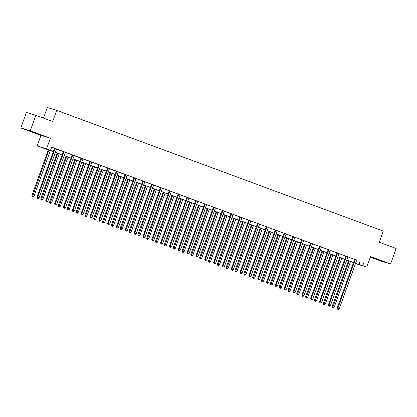<?xml version="1.0" encoding="UTF-8"?>
<svg xmlns="http://www.w3.org/2000/svg" width="417" height="417" viewBox="0 0 417 417"><rect width="100%" height="100%" fill="white"/><g stroke="black" fill="none" stroke-linecap="round" stroke-linejoin="round"><path stroke-width="0.63" d="M32.708 132.142L38.312 134.055L32.708 132.142M375.477 258.842L381.081 260.755L375.477 258.842M53.298 151.647L37.165 145.95L46.595 148.775L53.334 151.538M40.944 135.405L50.374 138.23L30.279 130.802L35.836 115.29L26.407 112.46L20.85 127.977L40.944 135.405L37.165 145.95M43.483 118.115L47.272 107.529L56.702 110.354L383.28 231.07L379.282 242.241L396.15 248.475L390.593 263.987L370.504 256.559L366.725 267.109L355.456 263.601M370.296 257.143L381.164 261.162L390.593 263.987M30.279 130.802L20.85 127.977M356.723 260.166L51.666 147.138L50.556 150.24M51.583 147.378L54.403 148.28M56.514 149.197L63.233 151.543M65.344 152.46L72.063 154.806M74.174 155.723L80.893 158.21M83.004 158.992L89.718 161.332M91.834 162.255L98.548 164.595M100.664 165.518L107.377 167.863M109.494 168.781L116.207 171.262M118.324 172.044L125.037 174.525M127.154 175.307L133.867 177.652M135.978 178.57L142.697 180.915M144.808 181.833L151.527 184.319M153.638 185.101L160.357 187.582M162.468 188.364L169.187 190.705M171.298 191.627L178.017 193.973M180.128 194.89L186.847 197.236M188.958 198.153L195.677 200.634M197.788 201.416L204.502 203.762M206.618 204.679L213.332 207.025M215.448 207.947L222.162 210.288M224.278 211.21L230.992 213.692M233.108 214.474L239.822 216.955M241.938 217.737L248.652 220.082M250.768 221L257.482 223.345M259.593 224.263L266.312 226.608M268.423 227.526L275.142 230.012M277.253 230.789L283.972 233.134M286.083 234.057L292.802 236.397M294.913 237.32L301.632 239.66M303.743 240.583L310.462 243.064M312.573 243.846L319.292 246.327M321.403 247.109L328.116 249.455M330.233 250.372L336.946 252.718M339.063 253.635L345.776 256.121M347.893 256.903L354.606 259.384M356.78 260.093L354.606 259.291M347.95 256.83L345.776 256.028M339.12 253.567L336.946 252.765M330.29 250.304L328.116 249.496M321.46 247.036L319.292 246.233M312.63 243.773L310.462 242.97M303.8 240.51L301.632 239.707M294.975 237.247L292.802 236.444M286.145 233.984L283.972 233.181M277.315 230.721L275.142 229.918M268.485 227.458L266.312 226.655M259.655 224.19L257.482 223.387M250.825 220.927L248.652 220.124M241.996 217.664L239.822 216.861M233.166 214.401L230.992 213.598M224.336 211.138L222.162 210.335M215.506 207.875L213.332 207.072M206.676 204.611L204.507 203.809M197.846 201.348L195.677 200.541M189.016 198.08L186.847 197.277M180.186 194.817L178.017 194.014M171.361 191.554L169.187 190.751M162.531 188.291L160.357 187.488M153.701 185.028L151.527 184.225M144.871 181.765L142.697 180.962M136.041 178.502L133.867 177.699M127.211 175.234L125.037 174.431M118.381 171.971L116.207 171.168M109.551 168.708L107.377 167.905M100.721 165.445L98.548 164.642M91.891 162.182L89.718 161.379M83.061 158.919L80.893 158.116M74.231 155.656L72.063 154.853M65.401 152.393L63.233 151.585M56.571 149.124L54.403 148.322M50.374 138.23L46.595 148.775M363.874 262.543L362.764 265.645L366.725 267.109M35.836 115.29L52.704 121.524L56.702 110.354M355.503 263.471L357.155 263.966L355.539 263.367M353.501 262.611L346.709 260.104M344.671 259.348L337.879 256.841M335.841 256.085L329.049 253.578M327.011 252.822L320.22 250.309M318.181 249.559L311.39 247.046M309.357 246.296L302.565 243.783M300.527 243.033L293.735 240.52M291.697 239.765L284.905 237.257M282.867 236.502L276.075 233.994M274.037 233.239L267.245 230.731M265.207 229.975L258.415 227.463M256.377 226.712L249.585 224.2M247.547 223.449L240.755 220.937M238.717 220.186L231.925 217.674M229.887 216.923L223.095 214.411M221.057 213.655L214.265 211.148M212.227 210.392L205.435 207.885M203.397 207.129L196.605 204.622M194.567 203.866L187.78 201.354M185.742 200.603L178.95 198.091M176.912 197.34L170.12 194.828M168.082 194.077L161.29 191.565M159.252 190.809L152.46 188.302M150.422 187.546L143.63 185.039M141.592 184.283L134.8 181.776M132.762 181.02L125.97 178.507M123.932 177.757L117.141 175.244M115.102 174.494L108.311 171.981M106.272 171.231L99.481 168.718M97.442 167.968L90.651 165.455M88.612 164.699L81.821 162.192M79.783 161.436L72.991 158.929M70.953 158.173L64.166 155.666M62.128 154.91L55.336 152.398M355.581 263.257L362.764 265.645M55.372 152.288L62.164 154.801M64.202 155.551L70.994 158.064M73.032 158.82L79.824 161.327M81.862 162.083L88.654 164.59M90.692 165.346L97.484 167.853M99.522 168.609L106.314 171.121M108.352 171.872L115.144 174.384M117.182 175.135L123.974 177.647M126.012 178.398L132.804 180.91M134.842 181.661L141.629 184.173M143.667 184.929L150.459 187.436M152.497 188.192L159.289 190.699M161.327 191.455L168.119 193.962M170.157 194.718L176.949 197.231M178.987 197.981L185.779 200.494M187.817 201.244L194.609 203.757M196.647 204.507L203.439 207.02M205.477 207.775L212.269 210.283M214.307 211.038L221.099 213.546M223.137 214.302L229.929 216.809M231.967 217.565L238.759 220.077M240.797 220.828L247.589 223.34M249.627 224.091L256.419 226.603M258.457 227.354L265.243 229.866M267.281 230.617L274.073 233.129M276.111 233.885L282.903 236.392M284.941 237.148L291.733 239.655M293.771 240.411L300.563 242.918M302.601 243.674L309.393 246.186M311.431 246.937L318.223 249.449M320.261 250.2L327.053 252.712M329.091 253.463L335.883 255.975M337.921 256.731L344.713 259.238M346.751 259.994L353.543 262.502M360.053 261.396L358.938 264.498M355.206 259.833L354.565 259.64L337.191 308.168L337.827 308.356L355.206 259.833A0.657 0.605 106.7 0 0 355.248 259.582L355.242 259.478M337.775 309.263L338.338 309.471L337.775 309.263L337.827 308.356L339.245 308.882L356.618 260.354A0.657 0.605 106.7 0 1 356.743 260.135L356.806 260.057M354.565 259.64A0.657 0.605 106.7 0 0 354.606 259.395L354.606 259.244M337.191 308.168L337.52 309.19M338.338 309.471L339.245 308.882M348.518 260.771L332.094 306.641L334.147 307.355L350.556 261.522M349.138 261L332.677 307.736L332.422 307.663L333.24 307.944L332.677 307.736M334.147 307.355L333.24 307.944M332.422 307.663L332.094 306.641M346.376 256.57L345.735 256.377L328.361 304.905L328.997 305.093L346.376 256.57A0.657 0.605 106.7 0 0 346.418 256.319L346.418 256.215M328.945 306L329.508 306.208L328.945 306L328.997 305.093L330.415 305.619L347.788 257.091A0.657 0.605 106.7 0 1 347.914 256.872L347.981 256.794M345.735 256.377A0.657 0.605 106.7 0 0 345.776 256.132L345.776 255.981M328.361 304.905L328.69 305.922M329.508 306.208L330.415 305.619M337.546 253.301L336.91 253.114L319.531 301.637L320.167 301.83L337.546 253.301A0.657 0.605 106.7 0 0 337.588 253.056L337.588 252.952M320.115 302.737L320.678 302.945L320.115 302.737L320.167 301.83L321.585 302.351L338.958 253.828A0.657 0.605 106.7 0 1 339.084 253.609L339.151 253.531M336.91 253.114A0.657 0.605 106.7 0 0 336.952 252.864L337.588 253.056M319.531 301.637L319.86 302.659M320.678 302.945L321.585 302.351M339.688 257.508L323.264 303.378L325.317 304.092L341.726 258.259M340.308 257.737L323.847 304.473L323.592 304.394L324.41 304.681L323.847 304.473M325.317 304.092L324.41 304.681M323.592 304.394L323.264 303.378M330.858 254.245L314.434 300.11L316.487 300.824L332.896 254.995M331.484 254.474L315.017 301.21L314.762 301.131L315.58 301.418L315.017 301.21M316.487 300.824L315.58 301.418M314.762 301.131L314.434 300.11M328.716 250.038L328.08 249.851L310.701 298.374L311.337 298.567L328.716 250.038A0.657 0.605 106.7 0 0 328.758 249.793L328.758 249.689M311.285 299.474L311.848 299.682L311.285 299.474L311.337 298.567L312.755 299.088L330.128 250.565A0.657 0.605 106.7 0 1 330.254 250.346L330.321 250.268M328.08 249.851A0.657 0.605 106.7 0 0 328.122 249.601L328.758 249.793M310.701 298.374L311.03 299.396M311.848 299.682L312.755 299.088M319.886 246.775L319.25 246.588L301.872 295.111L302.513 295.304L319.886 246.775A0.657 0.605 106.7 0 0 319.928 246.53L319.928 246.426M302.455 296.211L303.018 296.419L302.455 296.211L302.513 295.304L303.925 295.825L321.298 247.297A0.657 0.605 106.7 0 1 321.424 247.083L321.491 247.005M319.25 246.588A0.657 0.605 106.7 0 0 319.292 246.338L319.286 246.192M301.872 295.111L302.2 296.133M303.018 296.419L303.925 295.825M311.056 243.512L310.42 243.32L293.042 291.848L293.683 292.041L311.056 243.512A0.657 0.605 106.7 0 0 311.098 243.267L311.098 243.163M293.625 292.948L294.193 293.156L293.625 292.948L293.683 292.041L295.095 292.562L312.469 244.034A0.657 0.605 106.7 0 1 312.594 243.82L312.661 243.742M310.42 243.32A0.657 0.605 106.7 0 0 310.462 243.075L310.462 242.929M293.042 291.848L293.37 292.87M294.193 293.156L295.095 292.562M322.028 250.982L305.604 296.847L307.657 297.561L324.066 251.732M322.654 251.211L306.187 297.947L305.932 297.868L306.756 298.155L306.187 297.947M307.657 297.561L306.756 298.155M305.932 297.868L305.604 296.847M313.198 247.714L296.774 293.584L298.827 294.298L315.236 248.469M313.824 247.948L297.357 294.683L297.102 294.605L297.926 294.892L297.357 294.683M298.827 294.298L297.926 294.892M297.102 294.605L296.774 293.584M304.368 244.451L287.944 290.321L289.997 291.035L306.406 245.206M304.994 244.68L288.528 291.42L288.272 291.342L289.096 291.629L288.528 291.42M289.997 291.035L289.096 291.629M288.272 291.342L287.944 290.321M295.538 241.188L279.119 287.058L281.167 287.772L297.576 241.943M296.164 241.417L279.698 288.152L279.442 288.079L280.266 288.366L279.698 288.152M281.167 287.772L280.266 288.366M279.442 288.079L279.119 287.058M286.708 237.925L270.289 283.795L272.337 284.509L288.746 238.68M287.334 238.154L270.868 284.889L270.612 284.816L271.436 285.098L270.868 284.889M272.337 284.509L271.436 285.098M270.612 284.816L270.289 283.795M277.878 234.662L261.459 280.532L263.508 281.246L279.916 235.412M278.504 234.891L262.038 281.626L261.782 281.548L262.606 281.835L262.038 281.626M263.508 281.246L262.606 281.835M261.782 281.548L261.459 280.532M269.054 231.399L252.629 277.263L254.678 277.977L271.092 232.149M269.674 231.628L253.208 278.363L252.952 278.285L253.776 278.572L253.208 278.363M254.678 277.977L253.776 278.572M252.952 278.285L252.629 277.263M260.224 228.135L243.799 274L245.853 274.714L262.262 228.886M260.844 228.365L244.378 275.1L244.127 275.022L244.946 275.309L244.378 275.1M245.853 274.714L244.946 275.309M244.127 275.022L243.799 274M251.394 224.867L234.969 270.737L237.023 271.451L253.432 225.623M252.014 225.102L235.553 271.837L235.297 271.759L236.116 272.046L235.553 271.837M237.023 271.451L236.116 272.046M235.297 271.759L234.969 270.737M242.564 221.604L226.139 267.474L228.193 268.188L244.602 222.36M243.184 221.839L226.723 268.574L226.467 268.496L227.286 268.783L226.723 268.574M228.193 268.188L227.286 268.783M226.467 268.496L226.139 267.474M233.734 218.341L217.309 264.211L219.363 264.925L235.772 219.097M234.354 218.571L217.893 265.306L217.638 265.233L218.456 265.52L217.893 265.306M219.363 264.925L218.456 265.52M217.638 265.233L217.309 264.211M224.904 215.078L208.479 260.948L210.533 261.662L226.942 215.834M225.524 215.308L209.063 262.043L208.808 261.97L209.626 262.251L209.063 262.043M210.533 261.662L209.626 262.251M208.808 261.97L208.479 260.948M216.074 211.815L199.649 257.685L201.703 258.399L218.112 212.566M216.699 212.044L200.233 258.78L199.978 258.707L200.796 258.988L200.233 258.78M201.703 258.399L200.796 258.988M199.978 258.707L199.649 257.685M207.244 208.552L190.819 254.422L192.873 255.136L209.282 209.303M207.869 208.781L191.403 255.517L191.148 255.439L191.966 255.725L191.403 255.517M192.873 255.136L191.966 255.725M191.148 255.439L190.819 254.422M198.414 205.289L181.989 251.154L184.043 251.868L200.452 206.04M199.039 205.518L182.573 252.254L182.318 252.176L183.141 252.462L182.573 252.254M184.043 251.868L183.141 252.462M182.318 252.176L181.989 251.154M189.584 202.026L173.159 247.891L175.213 248.605L191.622 202.777M190.209 202.255L173.743 248.991L173.488 248.913L174.311 249.199L173.743 248.991M175.213 248.605L174.311 249.199M173.488 248.913L173.159 247.891M180.754 198.758L164.334 244.628L166.383 245.342L182.792 199.514M181.379 198.992L164.913 245.728L164.658 245.649L165.481 245.936L164.913 245.728M166.383 245.342L165.481 245.936M164.658 245.649L164.334 244.628M171.924 195.495L155.505 241.365L157.553 242.079L173.962 196.251M172.549 195.724L156.083 242.465L155.828 242.386L156.651 242.673L156.083 242.465M157.553 242.079L156.651 242.673M155.828 242.386L155.505 241.365M163.094 192.232L146.675 238.102L148.723 238.816L165.132 192.988M163.719 192.461L147.253 239.196L146.998 239.123L147.821 239.41L147.253 239.196M148.723 238.816L147.821 239.41M146.998 239.123L146.675 238.102M302.226 240.249L301.59 240.056L284.212 288.585L284.853 288.778L302.226 240.249A0.657 0.605 106.7 0 0 302.268 240.004L302.268 239.9M284.795 289.679L285.364 289.893L284.795 289.679L284.853 288.778L286.265 289.299L303.639 240.771A0.657 0.605 106.7 0 1 303.764 240.557L303.831 240.479M301.59 240.056A0.657 0.605 106.7 0 0 301.632 239.811L302.268 240.004M284.212 288.585L284.54 289.606M285.364 289.893L286.265 289.299M293.396 236.986L292.76 236.793L275.387 285.322L276.023 285.509L293.396 236.986A0.657 0.605 106.7 0 0 293.438 236.736L293.438 236.637M275.965 286.416L276.534 286.625L275.965 286.416L276.023 285.509L277.435 286.036L294.814 237.508A0.657 0.605 106.7 0 1 294.934 237.294L295.001 237.21M292.76 236.793A0.657 0.605 106.7 0 0 292.802 236.548L293.438 236.736M275.387 285.322L275.71 286.343M276.534 286.625L277.435 286.036M284.566 233.723L283.93 233.53L266.557 282.059L267.193 282.246L284.566 233.723A0.657 0.605 106.7 0 0 284.608 233.473L284.608 233.369M267.135 283.153L267.704 283.362L267.135 283.153L267.193 282.246L268.605 282.773L285.984 234.245A0.657 0.605 106.7 0 1 286.104 234.026L286.171 233.947M283.93 233.53A0.657 0.605 106.7 0 0 283.972 233.285L284.608 233.473M266.557 282.059L266.88 283.075M267.704 283.362L268.605 282.773M275.736 230.455L275.1 230.267L257.727 278.796L258.363 278.983L275.736 230.455A0.657 0.605 106.7 0 0 275.778 230.21L275.778 230.106M258.305 279.89L258.874 280.099L258.305 279.89L258.363 278.983L259.775 279.505L277.154 230.982A0.657 0.605 106.7 0 1 277.274 230.763L277.341 230.684M275.1 230.267A0.657 0.605 106.7 0 0 275.142 230.022L275.142 229.871M257.727 278.796L258.05 279.812M258.874 280.099L259.775 279.505M266.906 227.192L266.27 227.004L248.897 275.528L249.533 275.72L266.906 227.192A0.657 0.605 106.7 0 0 266.948 226.947L266.948 226.843M249.475 276.627L250.044 276.836L249.475 276.627L249.533 275.72L250.945 276.242L268.324 227.718A0.657 0.605 106.7 0 1 268.449 227.5L268.512 227.421M266.27 227.004A0.657 0.605 106.7 0 0 266.312 226.754L266.948 226.947M248.897 275.528L249.22 276.549M250.044 276.836L250.945 276.242M258.076 223.929L257.44 223.741L240.067 272.265L240.703 272.457L258.076 223.929A0.657 0.605 106.7 0 0 258.118 223.684L258.118 223.58M240.645 273.364L241.214 273.573L240.645 273.364L240.703 272.457L242.121 272.979L259.494 224.455A0.657 0.605 106.7 0 1 259.619 224.237L259.682 224.158M257.44 223.741A0.657 0.605 106.7 0 0 257.482 223.491L258.118 223.684M240.067 272.265L240.395 273.286M241.214 273.573L242.121 272.979M249.246 220.666L248.61 220.473L231.237 269.001L231.873 269.194L249.246 220.666A0.657 0.605 106.7 0 0 249.293 220.421L249.288 220.317M231.816 270.101L232.384 270.31L231.816 270.101L231.873 269.194L233.291 269.716L250.664 221.187A0.657 0.605 106.7 0 1 250.789 220.974L250.852 220.895M248.61 220.473A0.657 0.605 106.7 0 0 248.652 220.228L249.293 220.421M231.237 269.001L231.565 270.023M232.384 270.31L233.291 269.716M240.421 217.403L239.78 217.21L222.407 265.738L223.043 265.931L240.421 217.403A0.657 0.605 106.7 0 0 240.463 217.158L240.458 217.054M222.991 266.833L223.554 267.047L222.991 266.833L223.043 265.931L224.461 266.453L241.834 217.924A0.657 0.605 106.7 0 1 241.959 217.71L242.022 217.632M239.78 217.21A0.657 0.605 106.7 0 0 239.822 216.965L239.822 216.819M222.407 265.738L222.735 266.76M223.554 267.047L224.461 266.453M231.591 214.14L230.95 213.947L213.577 262.475L214.213 262.663L231.591 214.14A0.657 0.605 106.7 0 0 231.633 213.89L231.633 213.791M214.161 263.57L214.724 263.779L214.161 263.57L214.213 262.663L215.631 263.19L233.004 214.661A0.657 0.605 106.7 0 1 233.129 214.447L233.197 214.369M230.95 213.947A0.657 0.605 106.7 0 0 230.992 213.702L230.992 213.551M213.577 262.475L213.905 263.497M214.724 263.779L215.631 263.19M222.761 210.877L222.12 210.684L204.747 259.212L205.383 259.4L222.761 210.877A0.657 0.605 106.7 0 0 222.803 210.627L222.803 210.522M205.331 260.307L205.894 260.516L205.331 260.307L205.383 259.4L206.801 259.927L224.174 211.398A0.657 0.605 106.7 0 1 224.299 211.179L224.367 211.101M222.12 210.684A0.657 0.605 106.7 0 0 222.167 210.439L222.803 210.627M204.747 259.212L205.075 260.234M205.894 260.516L206.801 259.927M213.931 207.614L213.296 207.421L195.917 255.949L196.553 256.137L213.931 207.614A0.657 0.605 106.7 0 0 213.973 207.364L213.973 207.259M196.501 257.044L197.064 257.253L196.501 257.044L196.553 256.137L197.971 256.663L215.344 208.135A0.657 0.605 106.7 0 1 215.469 207.916L215.537 207.838M213.296 207.421A0.657 0.605 106.7 0 0 213.337 207.176L213.973 207.364M195.917 255.949L196.245 256.966M197.064 257.253L197.971 256.663M205.101 204.346L204.466 204.158L187.087 252.681L187.723 252.874L205.101 204.346A0.657 0.605 106.7 0 0 205.143 204.101L205.143 203.996M187.671 253.781L188.234 253.989L187.671 253.781L187.723 252.874L189.141 253.395L206.514 204.872A0.657 0.605 106.7 0 1 206.639 204.653L206.707 204.575M204.466 204.158A0.657 0.605 106.7 0 0 204.507 203.908L205.143 204.101M187.087 252.681L187.415 253.703M188.234 253.989L189.141 253.395M196.271 201.083L195.636 200.895L178.257 249.418L178.898 249.611L196.271 201.083A0.657 0.605 106.7 0 0 196.313 200.838L196.313 200.733M178.841 250.518L179.409 250.726L178.841 250.518L178.898 249.611L180.311 250.132L197.684 201.609A0.657 0.605 106.7 0 1 197.809 201.39L197.877 201.312M195.636 200.895A0.657 0.605 106.7 0 0 195.677 200.645L195.677 200.499M178.257 249.418L178.585 250.44M179.409 250.726L180.311 250.132M187.442 197.82L186.806 197.632L169.427 246.155L170.068 246.348L187.442 197.82A0.657 0.605 106.7 0 0 187.483 197.575L187.483 197.47M170.011 247.255L170.579 247.463L170.011 247.255L170.068 246.348L171.481 246.869L188.854 198.341A0.657 0.605 106.7 0 1 188.979 198.127L189.047 198.049M186.806 197.632A0.657 0.605 106.7 0 0 186.847 197.382L187.483 197.575M169.427 246.155L169.755 247.177M170.579 247.463L171.481 246.869M178.612 194.557L177.976 194.364L160.597 242.892L161.238 243.085L178.612 194.557A0.657 0.605 106.7 0 0 178.653 194.312L178.653 194.207M161.181 243.992L161.749 244.2L161.181 243.992L161.238 243.085L162.651 243.606L180.029 195.078A0.657 0.605 106.7 0 1 180.149 194.864L180.217 194.786M177.976 194.364A0.657 0.605 106.7 0 0 178.017 194.119L178.653 194.312M160.597 242.892L160.926 243.914M161.749 244.2L162.651 243.606M169.782 191.294L169.146 191.101L151.772 239.629L152.408 239.822L169.782 191.294A0.657 0.605 106.7 0 0 169.823 191.049L169.823 190.944M152.351 240.724L152.919 240.937L152.351 240.724L152.408 239.822L153.821 240.343L171.199 191.815A0.657 0.605 106.7 0 1 171.319 191.601L171.387 191.523M169.146 191.101A0.657 0.605 106.7 0 0 169.187 190.856L169.823 191.049M151.772 239.629L152.096 240.651M152.919 240.937L153.821 240.343M160.952 188.031L160.316 187.838L142.942 236.366L143.578 236.554L160.952 188.031A0.657 0.605 106.7 0 0 160.993 187.78L160.993 187.681M143.521 237.461L144.089 237.669L143.521 237.461L143.578 236.554L144.991 237.08L162.369 188.552A0.657 0.605 106.7 0 1 162.489 188.338L162.557 188.255M160.316 187.838A0.657 0.605 106.7 0 0 160.357 187.593L160.357 187.442M142.942 236.366L143.266 237.388M144.089 237.669L144.991 237.08M152.122 184.767L151.486 184.575L134.112 233.103L134.748 233.291L152.122 184.767A0.657 0.605 106.7 0 0 152.163 184.517L152.163 184.413M134.691 234.198L135.259 234.406L134.691 234.198L134.748 233.291L136.161 233.817L153.539 185.289A0.657 0.605 106.7 0 1 153.659 185.07L153.727 184.992M151.486 184.575A0.657 0.605 106.7 0 0 151.527 184.33L151.527 184.178M134.112 233.103L134.436 234.119M135.259 234.406L136.161 233.817M143.292 181.499L142.656 181.312L125.282 229.84L125.918 230.028L143.292 181.499A0.657 0.605 106.7 0 0 143.333 181.254L143.333 181.15M125.861 230.935L126.429 231.143L125.861 230.935L125.918 230.028L127.331 230.549L144.709 182.026A0.657 0.605 106.7 0 1 144.835 181.807L144.897 181.729M142.656 181.312A0.657 0.605 106.7 0 0 142.697 181.067L143.333 181.254M125.282 229.84L125.606 230.856M126.429 231.143L127.331 230.549M134.462 178.236L133.826 178.049L116.452 226.572L117.088 226.765L134.462 178.236A0.657 0.605 106.7 0 0 134.503 177.991L134.503 177.887M117.031 227.672L117.599 227.88L117.031 227.672L117.088 226.765L118.506 227.286L135.879 178.763A0.657 0.605 106.7 0 1 136.005 178.544L136.067 178.466M133.826 178.049A0.657 0.605 106.7 0 0 133.867 177.798L134.503 177.991M116.452 226.572L116.781 227.593M117.599 227.88L118.506 227.286M125.632 174.973L124.996 174.786L107.622 223.309L108.258 223.502L125.632 174.973A0.657 0.605 106.7 0 0 125.679 174.728L125.673 174.624M108.206 224.409L108.769 224.617L108.206 224.409L108.258 223.502L109.676 224.023L127.049 175.5A0.657 0.605 106.7 0 1 127.175 175.281L127.237 175.203M124.996 174.786A0.657 0.605 106.7 0 0 125.037 174.535L125.037 174.389M107.622 223.309L107.951 224.33M108.769 224.617L109.676 224.023M116.807 171.71L116.166 171.517L98.793 220.046L99.428 220.239L116.807 171.71A0.657 0.605 106.7 0 0 116.849 171.465L116.843 171.361M99.376 221.146L99.939 221.354L99.376 221.146L99.428 220.239L100.846 220.76L118.22 172.231A0.657 0.605 106.7 0 1 118.345 172.018L118.407 171.94M116.166 171.517A0.657 0.605 106.7 0 0 116.207 171.272L116.207 171.126M98.793 220.046L99.121 221.067M99.939 221.354L100.846 220.76M107.977 168.447L107.336 168.254L89.963 216.783L90.598 216.976L107.977 168.447A0.657 0.605 106.7 0 0 108.019 168.202L108.019 168.098M90.546 217.877L91.109 218.091L90.546 217.877L90.598 216.976L92.016 217.497L109.39 168.968A0.657 0.605 106.7 0 1 109.515 168.755L109.582 168.677M107.336 168.254A0.657 0.605 106.7 0 0 107.377 168.009L108.019 168.202M89.963 216.783L90.291 217.804M91.109 218.091L92.016 217.497M99.147 165.184L98.506 164.991L81.133 213.52L81.768 213.707L99.147 165.184A0.657 0.605 106.7 0 0 99.189 164.934L99.189 164.835M81.716 214.614L82.279 214.823L81.716 214.614L81.768 213.707L83.186 214.234L100.56 165.705A0.657 0.605 106.7 0 1 100.685 165.492L100.752 165.413M98.506 164.991A0.657 0.605 106.7 0 0 98.553 164.746L99.189 164.934M81.133 213.52L81.461 214.541M82.279 214.823L83.186 214.234M90.317 161.921L89.681 161.728L72.303 210.257L72.939 210.444L90.317 161.921A0.657 0.605 106.7 0 0 90.359 161.671L90.359 161.567M72.886 211.351L73.449 211.56L72.886 211.351L72.939 210.444L74.356 210.971L91.73 162.442A0.657 0.605 106.7 0 1 91.855 162.223L91.922 162.145M89.681 161.728A0.657 0.605 106.7 0 0 89.723 161.483L90.359 161.671M72.303 210.257L72.631 211.278M73.449 211.56L74.356 210.971M154.264 188.969L137.845 234.839L139.893 235.553L156.302 189.725M154.889 189.198L138.423 235.933L138.168 235.86L138.991 236.142L138.423 235.933M139.893 235.553L138.991 236.142M138.168 235.86L137.845 234.839M145.439 185.706L129.015 231.576L131.068 232.29L147.477 186.456M146.059 185.935L129.593 232.67L129.338 232.592L130.161 232.879L129.593 232.67M131.068 232.29L130.161 232.879M129.338 232.592L129.015 231.576M136.609 182.443L120.185 228.308L122.238 229.022L138.647 183.193M137.229 182.672L120.763 229.407L120.513 229.329L121.331 229.616L120.763 229.407M122.238 229.022L121.331 229.616M120.513 229.329L120.185 228.308M127.779 179.18L111.355 225.044L113.408 225.759L129.817 179.93M128.4 179.409L111.938 226.144L111.683 226.066L112.501 226.353L111.938 226.144M113.408 225.759L112.501 226.353M111.683 226.066L111.355 225.044M118.949 175.911L102.525 221.781L104.578 222.496L120.987 176.667M119.57 176.146L103.108 222.881L102.853 222.803L103.671 223.09L103.108 222.881M104.578 222.496L103.671 223.09M102.853 222.803L102.525 221.781M110.119 172.648L93.695 218.518L95.748 219.233L112.157 173.404M110.74 172.883L94.278 219.618L94.023 219.54L94.841 219.827L94.278 219.618M95.748 219.233L94.841 219.827M94.023 219.54L93.695 218.518M101.289 169.385L84.865 215.255L86.918 215.97L103.327 170.141M101.91 169.615L85.449 216.35L85.193 216.277L86.011 216.564L85.449 216.35M86.918 215.97L86.011 216.564M85.193 216.277L84.865 215.255M92.459 166.122L76.035 211.992L78.088 212.706L94.497 166.878M93.085 166.352L76.619 213.087L76.363 213.014L77.181 213.296L76.619 213.087M78.088 212.706L77.181 213.296M76.363 213.014L76.035 211.992M83.629 162.859L67.205 208.729L69.258 209.443L85.667 163.61M84.255 163.089L67.789 209.824L67.533 209.751L68.352 210.032L67.789 209.824M69.258 209.443L68.352 210.032M67.533 209.751L67.205 208.729M81.487 158.658L80.851 158.465L63.473 206.994L64.114 207.181L81.487 158.658A0.657 0.605 106.7 0 0 81.529 158.408L81.529 158.304M64.056 208.088L64.619 208.297L64.056 208.088L64.114 207.181L65.526 207.708L82.9 159.179A0.657 0.605 106.7 0 1 83.025 158.96L83.092 158.882M80.851 158.465A0.657 0.605 106.7 0 0 80.893 158.22L80.888 158.069M63.473 206.994L63.801 208.01M64.619 208.297L65.526 207.708M74.799 159.596L58.375 205.466L60.429 206.18L76.837 160.347M75.425 159.826L58.959 206.561L58.703 206.483L59.527 206.769L58.959 206.561M60.429 206.18L59.527 206.769M58.703 206.483L58.375 205.466M72.657 155.39L72.021 155.202L54.643 203.725L55.284 203.918L72.657 155.39A0.657 0.605 106.7 0 0 72.699 155.145L72.699 155.041M55.226 204.825L55.795 205.034L55.226 204.825L55.284 203.918L56.696 204.439L74.07 155.916A0.657 0.605 106.7 0 1 74.195 155.697L74.262 155.619M72.021 155.202A0.657 0.605 106.7 0 0 72.063 154.952L72.699 155.145M54.643 203.725L54.971 204.747M55.795 205.034L56.696 204.439M65.969 156.333L49.545 202.198L51.599 202.912L68.007 157.084M66.595 156.563L50.129 203.298L49.873 203.22L50.697 203.506L50.129 203.298M51.599 202.912L50.697 203.506M49.873 203.22L49.545 202.198M63.827 152.127L63.191 151.939L45.813 200.462L46.454 200.655L63.827 152.127A0.657 0.605 106.7 0 0 63.869 151.882L63.869 151.778M46.396 201.562L46.965 201.771L46.396 201.562L46.454 200.655L47.866 201.176L65.24 152.653A0.657 0.605 106.7 0 1 65.365 152.434L65.433 152.356M63.191 151.939A0.657 0.605 106.7 0 0 63.233 151.689L63.869 151.882M45.813 200.462L46.141 201.484M46.965 201.771L47.866 201.176M57.139 153.07L40.72 198.935L42.769 199.649L59.178 153.821M57.765 153.3L41.299 200.035L41.043 199.957L41.867 200.243L41.299 200.035M42.769 199.649L41.867 200.243M41.043 199.957L40.72 198.935M54.997 148.864L54.361 148.676L36.983 197.199L37.624 197.392L54.997 148.864A0.657 0.605 106.7 0 0 55.039 148.619L55.039 148.515M37.566 198.299L38.135 198.508L37.566 198.299L37.624 197.392L39.036 197.913L56.415 149.385A0.657 0.605 106.7 0 1 56.535 149.171L56.603 149.093M54.361 148.676A0.657 0.605 106.7 0 0 54.403 148.426L55.039 148.619M36.983 197.199L37.311 198.221M38.135 198.508L39.036 197.913M48.309 149.802L31.89 195.672L33.939 196.386L50.348 150.558M48.935 150.037L32.469 196.772L32.213 196.694L33.037 196.98L32.469 196.772M33.939 196.386L33.037 196.98M32.213 196.694L31.89 195.672M355.248 259.582L354.606 259.395M346.418 256.319L345.776 256.132M319.928 246.53L319.292 246.338M311.098 243.267L310.462 243.075M275.778 230.21L275.142 230.022M240.463 217.158L239.822 216.965M231.633 213.89L230.992 213.702M196.313 200.838L195.677 200.645M160.993 187.78L160.357 187.593M152.163 184.517L151.527 184.33M125.679 174.728L125.037 174.535M116.849 171.465L116.207 171.272M81.529 158.408L80.893 158.22"/></g></svg>
